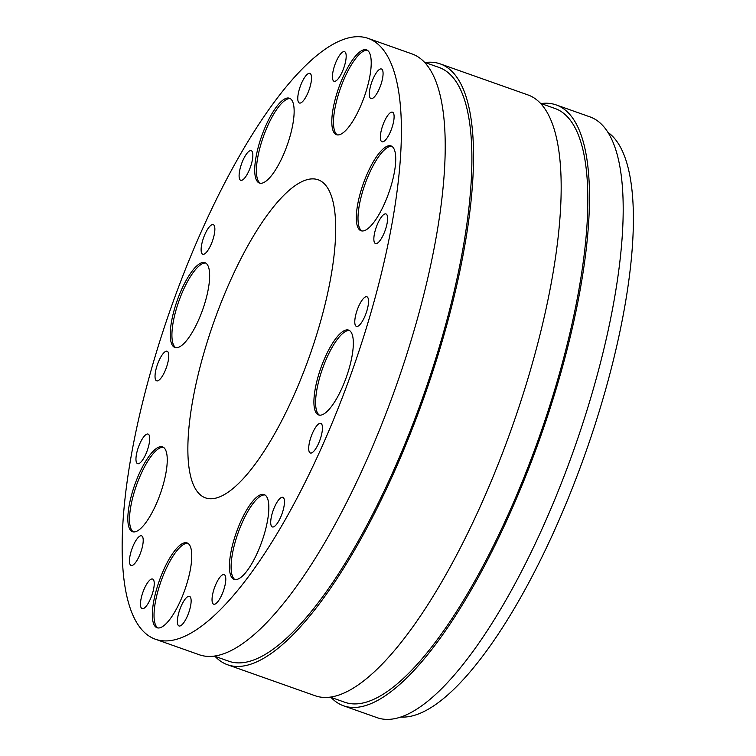 <?xml version="1.0" encoding="UTF-8"?>
<svg xmlns="http://www.w3.org/2000/svg" width="756" height="756" viewBox="0 0 756 756"><rect width="100%" height="100%" fill="white"/><g stroke="black" fill="none" stroke-linecap="round" stroke-linejoin="round"><path stroke-width="1.13" d="M215.025 656.35A318.692 95.936 -70.5 0 0 227.613 664.779L315.252 695.785A318.692 95.936 -70.5 0 0 511.992 427.348A318.692 95.936 -70.5 0 0 527.858 94.897L440.219 63.891A318.692 95.936 -70.5 0 0 425.137 62.531M227.613 664.779A318.692 95.936 -70.5 0 0 424.352 396.333A318.692 95.936 -70.5 0 0 440.219 63.891M174.551 297.864A318.692 95.936 -70.5 0 0 155.481 639.255A318.692 95.936 -70.5 0 0 352.22 370.809A318.692 95.936 -70.5 0 0 368.087 38.367A318.692 95.936 -70.5 0 0 174.551 297.864M155.481 639.255L199.3 654.762A318.692 95.936 -70.5 0 0 396.04 386.316A318.692 95.936 -70.5 0 0 411.907 53.874L368.087 38.367M330.977 697.372A318.692 95.936 -70.5 0 0 343.564 705.802A318.692 95.936 -70.5 0 0 540.304 437.365A318.692 95.936 -70.5 0 0 556.17 104.914A318.692 95.936 -70.5 0 0 541.088 103.563M343.564 705.802L377.272 717.727A318.692 95.936 -70.5 0 0 574.012 449.291A318.692 95.936 -70.5 0 0 589.878 116.849L556.17 104.914M376.96 71.933A15.706 4.725 109.5 0 1 381.44 68.985A15.706 4.725 109.5 0 1 380.655 85.362A15.706 4.725 109.5 0 1 370.969 98.592A15.706 4.725 109.5 0 1 370.128 87.781A15.706 4.725 109.5 0 1 376.96 71.933M387.979 115.12A15.706 4.725 109.5 0 1 392.468 112.171A15.706 4.725 109.5 0 1 391.684 128.558A15.706 4.725 109.5 0 1 381.988 141.778A15.706 4.725 109.5 0 1 381.156 130.968A15.706 4.725 109.5 0 1 387.979 115.12M386.099 214.005A15.706 4.725 109.5 0 1 385.106 230.552A15.706 4.725 109.5 0 1 375.496 243.555A15.706 4.725 109.5 0 1 376.271 227.178A15.706 4.725 109.5 0 1 385.966 213.948A15.706 4.725 109.5 0 1 386.099 214.005M367.029 296.834A15.706 4.725 109.5 0 1 366.036 313.381A15.706 4.725 109.5 0 1 356.426 326.384A15.706 4.725 109.5 0 1 357.201 309.998A15.706 4.725 109.5 0 1 366.896 296.777A15.706 4.725 109.5 0 1 367.029 296.834M322.415 429.191A15.706 4.725 109.5 0 1 317.596 445.501A15.706 4.725 109.5 0 1 310.338 452.995A15.706 4.725 109.5 0 1 311.122 436.609A15.706 4.725 109.5 0 1 320.818 423.388A15.706 4.725 109.5 0 1 322.415 429.191M284.426 503.127A15.706 4.725 109.5 0 1 279.597 519.448A15.706 4.725 109.5 0 1 272.349 526.932A15.706 4.725 109.5 0 1 273.133 510.555A15.706 4.725 109.5 0 1 282.82 497.335A15.706 4.725 109.5 0 1 284.426 503.127M223.209 591.428A15.706 4.725 109.5 0 1 213.674 604.214A15.706 4.725 109.5 0 1 214.458 587.837A15.706 4.725 109.5 0 1 224.154 574.607A15.706 4.725 109.5 0 1 223.209 591.428M188.556 613.173A15.706 4.725 109.5 0 1 179.021 625.959A15.706 4.725 109.5 0 1 179.796 609.582A15.706 4.725 109.5 0 1 189.491 596.352A15.706 4.725 109.5 0 1 188.556 613.173M146.607 605.698A15.706 4.725 109.5 0 1 142.128 608.646A15.706 4.725 109.5 0 1 142.903 592.26A15.706 4.725 109.5 0 1 152.599 579.039A15.706 4.725 109.5 0 1 153.44 589.841A15.706 4.725 109.5 0 1 146.607 605.698M135.579 562.502A15.706 4.725 109.5 0 1 131.1 565.45A15.706 4.725 109.5 0 1 131.884 549.073A15.706 4.725 109.5 0 1 141.58 535.843A15.706 4.725 109.5 0 1 142.411 546.654A15.706 4.725 109.5 0 1 135.579 562.502M137.469 463.626A15.706 4.725 109.5 0 1 138.461 447.079A15.706 4.725 109.5 0 1 148.072 434.067A15.706 4.725 109.5 0 1 147.288 450.453A15.706 4.725 109.5 0 1 137.601 463.674A15.706 4.725 109.5 0 1 137.469 463.626M156.539 380.797A15.706 4.725 109.5 0 1 157.531 364.25A15.706 4.725 109.5 0 1 167.142 351.247A15.706 4.725 109.5 0 1 166.358 367.624A15.706 4.725 109.5 0 1 156.672 380.844A15.706 4.725 109.5 0 1 156.539 380.797M201.153 248.44A15.706 4.725 109.5 0 1 205.972 232.12A15.706 4.725 109.5 0 1 213.23 224.636A15.706 4.725 109.5 0 1 212.445 241.013A15.706 4.725 109.5 0 1 202.75 254.233A15.706 4.725 109.5 0 1 201.153 248.44M239.142 174.494A15.706 4.725 109.5 0 1 243.961 158.174A15.706 4.725 109.5 0 1 251.219 150.69A15.706 4.725 109.5 0 1 250.434 167.067A15.706 4.725 109.5 0 1 240.739 180.297A15.706 4.725 109.5 0 1 239.142 174.494M290.257 98.62A44.991 13.542 -70.5 0 0 278.293 107.267A44.991 13.542 -70.5 0 0 259.034 151.323A44.991 13.542 -70.5 0 0 260.3 183.264M276.601 106.672A44.991 13.542 109.5 0 1 289.444 98.233A44.991 13.542 109.5 0 1 287.204 145.161A44.991 13.542 109.5 0 1 259.431 183.056A44.991 13.542 109.5 0 1 257.031 152.088A44.991 13.542 109.5 0 1 276.601 106.672M367.331 50.265A44.991 13.542 -70.5 0 0 340.427 88.367A44.991 13.542 -70.5 0 0 337.374 134.908M366.896 50.028A44.991 13.542 109.5 0 1 364.052 97.439A44.991 13.542 109.5 0 1 336.505 134.7A44.991 13.542 109.5 0 1 338.745 87.772A44.991 13.542 109.5 0 1 366.518 49.868A44.991 13.542 109.5 0 1 366.896 50.028M391.844 146.314A44.991 13.542 -70.5 0 0 364.94 184.417A44.991 13.542 -70.5 0 0 361.897 230.958M395.615 162.54A44.991 13.542 109.5 0 1 381.799 209.299A44.991 13.542 109.5 0 1 361.018 230.75A44.991 13.542 109.5 0 1 363.258 183.821A44.991 13.542 109.5 0 1 391.032 145.927A44.991 13.542 109.5 0 1 395.615 162.54M349.433 330.514A44.991 13.542 -70.5 0 0 322.538 368.616A44.991 13.542 -70.5 0 0 319.486 415.157M345.936 378.321A44.991 13.542 109.5 0 1 318.607 414.95A44.991 13.542 109.5 0 1 320.846 368.021A44.991 13.542 109.5 0 1 348.629 330.117A44.991 13.542 109.5 0 1 345.936 378.321M264.95 494.953A44.991 13.542 -70.5 0 0 238.046 533.056A44.991 13.542 -70.5 0 0 235.003 579.597M246.966 570.95A44.991 13.542 109.5 0 1 234.124 579.398A44.991 13.542 109.5 0 1 236.363 532.46A44.991 13.542 109.5 0 1 264.137 494.566A44.991 13.542 109.5 0 1 266.537 525.533A44.991 13.542 109.5 0 1 246.966 570.95M187.875 543.318A44.991 13.542 -70.5 0 0 160.971 581.421A44.991 13.542 -70.5 0 0 157.919 627.962M156.672 627.603A44.991 13.542 109.5 0 1 159.507 580.192A44.991 13.542 109.5 0 1 187.063 542.921A44.991 13.542 109.5 0 1 184.823 589.86A44.991 13.542 109.5 0 1 157.05 627.754A44.991 13.542 109.5 0 1 156.672 627.603M163.353 447.259A44.991 13.542 -70.5 0 0 142.837 470.156A44.991 13.542 -70.5 0 0 129.645 515.677A44.991 13.542 -70.5 0 0 133.406 531.903M127.953 515.082A44.991 13.542 109.5 0 1 141.769 468.323A44.991 13.542 109.5 0 1 162.549 446.872A44.991 13.542 109.5 0 1 160.31 493.8A44.991 13.542 109.5 0 1 132.536 531.704A44.991 13.542 109.5 0 1 127.953 515.082M400.982 717.019A311.198 93.678 -70.5 0 0 582.233 462.048A311.198 93.678 -70.5 0 0 607.862 132.309M215.602 317.133A168.72 50.794 109.5 0 1 318.059 179.758A168.72 50.794 109.5 0 1 309.667 355.755A168.72 50.794 109.5 0 1 205.5 497.873A168.72 50.794 109.5 0 1 215.602 317.133M300.349 86.193A15.706 4.725 109.5 0 1 309.894 73.408A15.706 4.725 109.5 0 1 309.11 89.784A15.706 4.725 109.5 0 1 299.414 103.014A15.706 4.725 109.5 0 1 300.349 86.193M335.012 64.449A15.706 4.725 109.5 0 1 344.547 51.663A15.706 4.725 109.5 0 1 343.763 68.04A15.706 4.725 109.5 0 1 334.076 81.27A15.706 4.725 109.5 0 1 335.012 64.449M177.632 299.31A44.991 13.542 109.5 0 1 204.952 262.672A44.991 13.542 109.5 0 1 202.712 309.601A44.991 13.542 109.5 0 1 174.938 347.505A44.991 13.542 109.5 0 1 177.632 299.31M205.764 263.06A44.991 13.542 -70.5 0 0 179.314 299.905A44.991 13.542 -70.5 0 0 175.817 347.713M330.334 697.145L344.812 702.267A314.95 94.812 -70.5 0 0 539.245 436.987A314.95 94.812 -70.5 0 0 554.923 108.458L540.436 103.326M214.383 656.123L228.86 661.245A314.95 94.812 -70.5 0 0 423.294 395.955A314.95 94.812 -70.5 0 0 438.971 67.426L424.485 62.304"/></g></svg>
